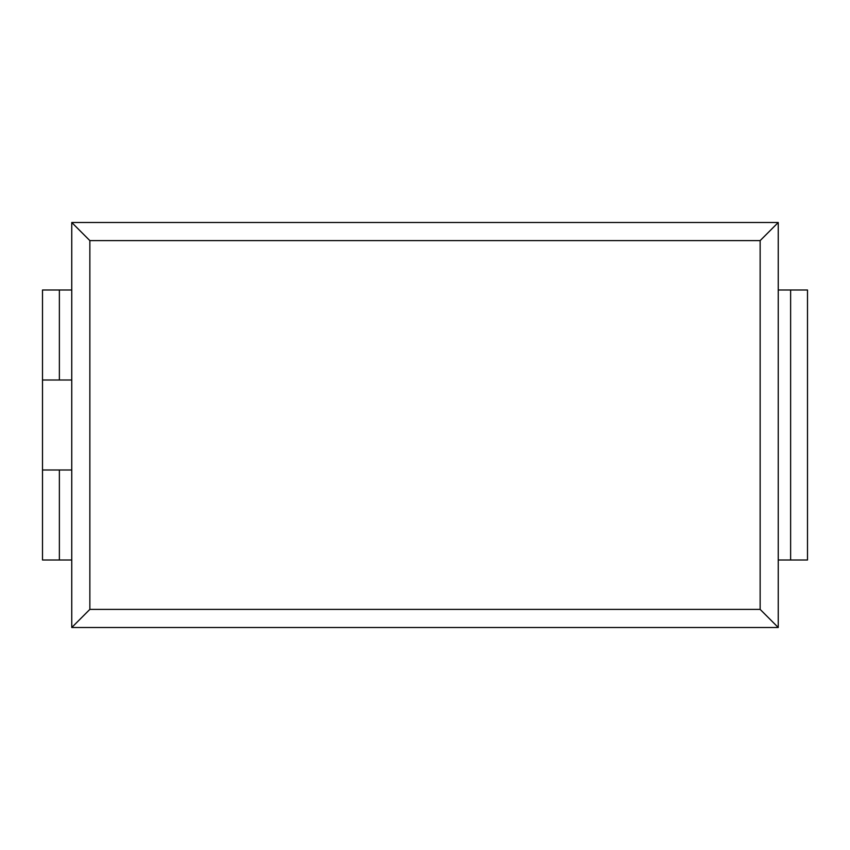 <?xml version="1.0" encoding="UTF-8"?>
<svg xmlns="http://www.w3.org/2000/svg" width="850" height="850" viewBox="0 0 850 850"><rect width="100%" height="100%" fill="white"/><g stroke="black" fill="none" stroke-linecap="round" stroke-linejoin="round"><path stroke-width="1.27" d="M71.751 222.498L71.751 627.502L778.249 627.502L778.249 222.498L71.751 222.498L71.751 627.502L778.249 627.502L778.249 222.498L71.751 222.498L89.856 240.614L89.856 609.386L71.751 627.502M89.856 609.386L760.144 609.386L760.144 240.614L778.249 222.498M760.144 609.386L778.249 627.502M760.144 240.614L89.856 240.614M790.628 289.999L807.5 289.999L807.5 560.001L790.628 560.001L790.628 289.999L778.249 289.999L778.249 560.001L790.628 560.001M71.751 469.997L59.373 469.997L59.373 560.001L71.751 560.001L71.751 469.997M59.373 289.999L71.751 289.999L71.751 380.003L42.5 380.003L42.5 289.999L59.373 289.999L59.373 380.003M59.373 560.001L42.5 560.001L42.5 469.997L59.373 469.997M42.5 380.003L42.5 469.997"/></g></svg>
